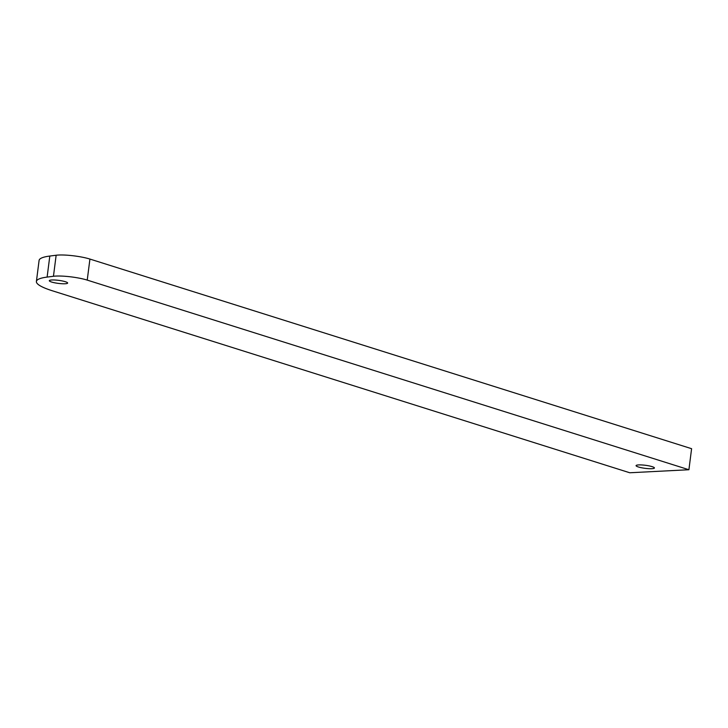 <?xml version="1.0" encoding="UTF-8"?>
<svg xmlns="http://www.w3.org/2000/svg" width="728" height="728" viewBox="0 0 728 728"><rect width="100%" height="100%" fill="white"/><g stroke="black" fill="none" stroke-linecap="round" stroke-linejoin="round"><path stroke-width="1.09" d="M89.926 259.068A21.503 3.549 7.3 0 0 56.147 255.237L49.813 256.047L47.12 277.086L53.453 276.276A21.503 3.549 7.3 0 1 87.233 280.107L688.906 469.733L691.6 448.694L89.926 259.068L87.233 280.107M688.906 469.733L629.765 472.763L52.334 290.772A64.51 10.647 7.3 0 1 36.4 281.472L39.094 260.433A64.51 10.647 7.3 0 1 49.813 256.047M639.184 464.901A9.246 1.529 7.3 0 1 649.112 465.893A9.246 1.529 7.3 0 1 654.417 467.986A9.246 1.529 7.3 0 1 645.044 468.322A9.246 1.529 7.3 0 1 636.072 465.629A9.246 1.529 7.3 0 1 639.184 464.901M52.416 279.962A9.246 1.529 7.3 0 1 62.344 280.963A9.246 1.529 7.3 0 1 67.64 283.046A9.246 1.529 7.3 0 1 58.276 283.383A9.246 1.529 7.3 0 1 49.304 280.699A9.246 1.529 7.3 0 1 52.416 279.962M36.4 281.472A64.51 10.647 7.3 0 1 47.12 277.086M56.147 255.237L53.453 276.276"/></g></svg>
